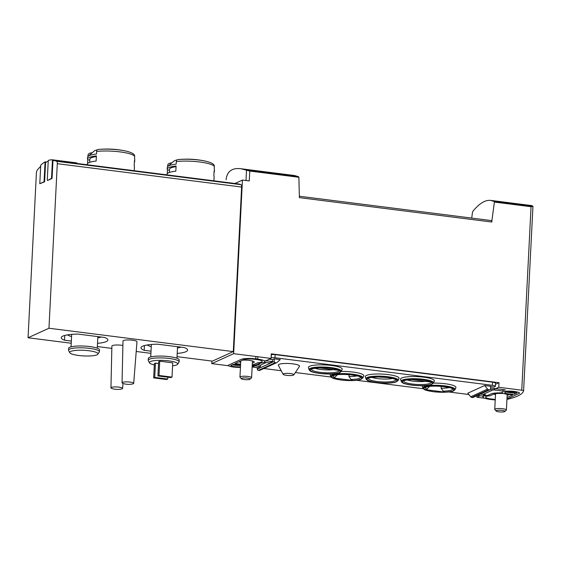<?xml version="1.0" encoding="UTF-8"?>
<svg xmlns="http://www.w3.org/2000/svg" width="561" height="561" viewBox="0 0 561 561"><rect width="100%" height="100%" fill="white"/><g stroke="black" fill="none" stroke-linecap="round" stroke-linejoin="round"><path stroke-width="0.84" d="M491.366 220.578L491.934 220.319L494.402 202.065L494.059 201.469L490.714 200.396C485.307 199.814 479.431 203.355 473.091 211.02L472.53 212.023L471.71 218.089M490.714 200.396L532.045 205.642L532.95 206.301L531.05 206.707L494.402 202.065M482.993 394.46L498.757 387.279L521.758 390.197A2.917 0.575 2.9 0 1 523.602 390.828L532.95 206.322L494.059 201.469M240.795 168.721L294.588 175.537L298.403 176.666L298.88 177.276L249.764 171.049L240.795 168.721C232.149 167.718 227.254 171.245 226.104 179.296L226.174 179.716M183.314 176.939L238.173 183.903A87.502 30.61 97.2 0 1 241.02 184.667A2.917 1.024 97.2 0 1 241.623 187.051L233.285 351.607L212.374 361.13L177.031 356.649M103.617 166.834L183.314 176.953M76.836 163.454L76.864 162.907L52.468 159.815L51.528 178.363L47.804 180.376L52.068 178.426L52.979 160.467A87.502 30.61 97.2 0 1 53.849 160.537A87.502 30.61 97.2 0 1 56.689 161.302A2.917 1.024 97.2 0 1 57.299 163.686L48.961 328.241L28.05 337.764L36.388 173.209A2.917 1.024 97.2 0 1 37.264 170.144A87.502 30.61 97.2 0 1 40.672 166.358M46.43 162.052L45.062 161.884L44.06 181.764L39.789 183.706L44.6 181.827L45.581 162.522A87.502 30.61 97.2 0 1 48.225 161.259M523.602 390.828A2.917 0.575 2.9 0 1 523.602 390.849A87.502 17.321 2.9 0 1 506.941 399.383M298.88 177.276L299.392 197.633L491.85 222.03L491.934 220.319M234.933 183.496L242.443 180.067L249.266 180.937L249.764 171.049M242.443 180.067L233.649 353.675L271.061 358.416L265.858 360.786M498.757 387.279L498.988 382.707L271.293 353.844L271.061 358.416M484.655 398.226L476.885 397.237L480.111 395.771M476.962 395.659L476.885 397.237M228.565 365.765L211.778 363.633L233.649 353.675M211.911 361.074L211.778 363.633M493.953 394.039A7.728 1.529 -177.1 0 0 495.496 394.685M507.151 395.274A7.728 1.529 -177.1 0 0 509.058 394.502M239.133 361.726A7.728 1.529 -177.1 0 0 240.69 362.385M252.345 362.974A7.728 1.529 -177.1 0 0 254.287 362.069A7.728 1.529 -177.1 0 0 250.374 360.534A7.728 1.529 -177.1 0 0 242.534 360.176M260.767 363.1L252.141 367.034M87.572 163.524L87.754 159.864A23.625 4.677 2.9 0 1 87.495 159.107A23.625 4.677 2.9 0 1 89.136 157.522A23.625 4.677 2.9 0 1 96.401 155.923L96.134 161.063A23.625 4.677 -177.1 0 0 88.876 162.662A23.625 4.677 -177.1 0 0 87.236 164.247L87.207 164.766M125.215 150.909A87.502 87.502 0 0 0 97.986 149.528L97.986 149.528A21.872 4.327 -177.1 0 1 125.215 150.909L125.215 150.909C130.25 152.038 133.259 153.342 134.233 154.836A2.335 2.258 143.9 0 1 134.654 156.253A23.625 4.677 -177.1 0 0 96.625 151.435L96.492 154.044A23.625 4.677 -177.1 0 0 89.227 155.635A23.625 4.677 -177.1 0 0 88.126 156.302A23.625 4.677 -177.1 0 0 87.593 157.22L87.495 159.107M92.355 152.641A87.502 84.69 143.9 0 0 89.823 153.188A2.335 2.258 143.9 0 0 87.986 155.369L87.923 156.498M134.219 170.726L134.423 166.638A23.625 4.677 -177.1 0 0 134.17 165.888L134.43 160.748A23.625 4.677 2.9 0 1 134.689 161.498L134.78 159.612A23.625 4.677 -177.1 0 0 134.521 158.861L134.654 156.253M134.689 161.498A23.625 4.677 2.9 0 1 134.352 162.22M97.186 149.885A17.742 3.513 -177.1 0 0 94.991 150.572A17.742 3.513 -177.1 0 0 94.157 151.07L88.126 156.302M97.824 149.549L97.986 149.528A21.872 4.327 -177.1 0 0 97.824 149.549L97.824 149.549A2.335 1.445 -96.2 0 0 96.625 151.435M167.262 173.63L167.451 169.962A23.625 4.677 2.9 0 1 167.192 169.212A23.625 4.677 2.9 0 1 168.826 167.62A23.625 4.677 2.9 0 1 176.091 166.028L175.831 171.168A23.625 4.677 -177.1 0 0 168.566 172.76A23.625 4.677 -177.1 0 0 166.933 174.352L166.905 174.871M204.912 161.014A87.502 87.502 0 0 0 177.683 159.633L177.683 159.633A21.872 4.327 -177.1 0 1 204.912 161.014L204.912 161.014C209.947 162.136 212.949 163.447 213.93 164.941A2.335 2.258 143.9 0 1 214.351 166.358A23.625 4.677 -177.1 0 0 176.322 161.533L176.189 164.142A23.625 4.677 -177.1 0 0 168.924 165.74A23.625 4.677 -177.1 0 0 167.823 166.407A23.625 4.677 -177.1 0 0 167.283 167.325L167.192 169.212M172.052 162.739A87.502 84.69 143.9 0 0 169.52 163.293A2.335 2.258 143.9 0 0 167.676 165.474L167.62 166.603M213.909 180.831L214.12 176.743A23.625 4.677 -177.1 0 0 213.86 175.986L214.12 170.846A23.625 4.677 2.9 0 1 214.379 171.603L214.477 169.717A23.625 4.677 -177.1 0 0 214.218 168.966L214.351 166.358M214.379 171.603A23.625 4.677 2.9 0 1 214.05 172.325M176.876 159.99A17.742 3.513 -177.1 0 0 174.681 160.67A17.742 3.513 -177.1 0 0 173.854 161.175L167.823 166.407M177.514 159.647L177.683 159.633A21.872 4.327 -177.1 0 0 177.521 159.647L177.521 159.647A2.335 1.445 -96.2 0 1 177.521 159.647A2.335 1.445 -96.2 0 0 176.322 161.533M158.56 363.521L155.453 363.128L154.387 363.612L153.665 377.89L166.673 379.538L167.739 379.054L167.837 377.202M172.578 365.828A14.179 2.805 -177.1 0 0 177.606 364.264A14.179 2.805 -177.1 0 0 167.073 360.674A14.179 2.805 -177.1 0 0 150.383 361.55A14.179 2.805 -177.1 0 0 149.478 362.841A14.179 2.805 -177.1 0 0 154.317 364.902M159.717 361.186L158.651 361.67L157.929 375.947L170.944 377.595L172.01 377.111L172.732 362.834L159.717 361.186L158.994 375.463L157.929 375.947M133.693 383.359L136.975 341.733A6.998 1.388 -177.1 0 0 131.337 340.078A6.998 1.388 -177.1 0 0 123.476 340.548A6.998 1.388 -177.1 0 0 122.992 341.025L122.046 382.77A5.834 1.157 -177.1 0 0 123.203 383.521A18.45 18.45 0 0 0 132.473 383.99A5.834 1.157 -177.1 0 0 133.693 383.359A5.834 1.157 -177.1 0 0 129.002 381.978A5.834 1.157 -177.1 0 0 122.452 382.371A5.834 1.157 -177.1 0 0 122.046 382.77M122.887 345.478A6.998 1.388 -177.1 0 0 112.382 345.597A6.998 1.388 -177.1 0 0 111.891 346.074L110.952 387.819A5.834 1.157 -177.1 0 0 112.102 388.577A18.45 18.45 0 0 0 121.372 389.046A5.834 1.157 -177.1 0 0 122.6 388.415A5.834 1.157 -177.1 0 0 117.908 387.034A5.834 1.157 -177.1 0 0 111.351 387.427A5.834 1.157 -177.1 0 0 110.952 387.819M233.285 351.607L48.961 328.241M28.05 337.764L71.226 343.241M97.341 346.551L111.842 348.388M136.204 351.474L150.916 353.339M151.028 351.179L144.198 350.316A23.331 4.621 -177.1 0 1 140.979 347.764A23.331 4.621 -177.1 0 1 157.641 344.195L184.366 347.582A23.331 4.621 -177.1 0 1 187.584 350.127A23.331 4.621 -177.1 0 1 177.199 353.423M71.331 341.081L64.501 340.211A23.331 4.621 -177.1 0 1 61.282 337.666A23.331 4.621 -177.1 0 1 77.944 334.09L104.676 337.477A23.331 4.621 -177.1 0 1 107.887 340.029A23.331 4.621 -177.1 0 1 97.502 343.325M144.436 345.555L144.198 350.316M64.739 335.457L64.501 340.211M147.241 344.966A17.791 3.52 -177.1 0 0 151.253 346.663M177.472 347.988A17.791 3.52 -177.1 0 0 180.824 347.133M177.606 364.264L178.98 362.189A15.456 3.057 -177.1 0 0 179.106 361.838L179.197 360.008A15.456 3.057 -177.1 0 0 166.715 356.361A15.456 3.057 -177.1 0 0 149.394 357.406A15.456 3.057 -177.1 0 0 148.321 358.444L148.23 360.274A15.456 3.057 -177.1 0 0 148.314 360.632L149.478 362.841M179.106 361.838A15.456 3.057 -177.1 0 0 166.624 358.191A15.456 3.057 -177.1 0 0 149.303 359.236A15.456 3.057 -177.1 0 0 148.23 360.274M67.544 334.861A17.791 3.52 -177.1 0 0 71.563 336.558M97.775 337.883A17.791 3.52 -177.1 0 0 101.127 337.028M97.909 354.159L99.29 352.084A15.456 3.057 -177.1 0 0 99.409 351.733L99.507 349.91A15.456 3.057 -177.1 0 0 87.018 346.263A15.456 3.057 -177.1 0 0 69.697 347.301A15.456 3.057 -177.1 0 0 68.631 348.339L68.533 350.169A15.456 3.057 -177.1 0 0 68.624 350.534L69.781 352.736A14.179 2.805 -177.1 0 0 83.722 355.926A14.179 2.805 -177.1 0 0 97.909 354.159A14.179 2.805 -177.1 0 0 87.383 350.569A14.179 2.805 -177.1 0 0 70.686 351.452A14.179 2.805 -177.1 0 0 69.781 352.736M99.409 351.733A15.456 3.057 -177.1 0 0 86.927 348.086A15.456 3.057 -177.1 0 0 69.606 349.131A15.456 3.057 -177.1 0 0 68.533 350.169M167.739 379.054L154.731 377.406L155.453 363.128M154.731 377.406L153.665 377.89M172.01 377.111L158.994 375.463M176.063 166.645A21.29 4.215 -177.1 0 0 169.52 169.331L169.366 172.444M167.451 169.962L169.485 170.004M96.366 156.54A21.29 4.215 -177.1 0 0 89.83 159.226L89.669 162.339M87.754 159.864L89.795 159.899M44.6 181.827L44.06 181.764M39.789 183.706L40.729 165.158A88.084 30.813 97.2 0 1 45.062 161.884M52.068 178.426L51.528 178.363M47.257 180.305L48.267 160.425A88.084 30.813 97.2 0 1 52.468 159.815M495.44 384.327L498.988 382.707M491.296 220.606A1.753 0.61 97.2 0 1 491.429 220.585A1.753 0.61 97.2 0 1 491.85 222.03M249.996 379.201L251.468 377.932A5.834 1.157 -177.1 0 0 251.601 377.7A5.834 1.157 -177.1 0 0 245.83 376.256A5.834 1.157 -177.1 0 0 239.947 377.111A5.834 1.157 -177.1 0 0 240.059 377.35L241.391 378.766A4.404 0.87 -177.1 0 0 245.304 379.657A4.404 0.87 -177.1 0 0 249.792 379.327A4.404 0.87 -177.1 0 0 249.996 379.201A4.404 0.87 -177.1 0 0 245.746 377.939A4.404 0.87 -177.1 0 0 241.391 378.766M504.802 411.501L506.274 410.231A5.834 1.157 -177.1 0 0 506.401 410A5.834 1.157 -177.1 0 0 500.636 408.555A5.834 1.157 -177.1 0 0 494.753 409.411A5.834 1.157 -177.1 0 0 494.858 409.649L496.19 411.066A4.404 0.87 -177.1 0 0 500.11 411.956A4.404 0.87 -177.1 0 0 504.598 411.627A4.404 0.87 -177.1 0 0 504.802 411.501A4.404 0.87 -177.1 0 0 500.552 410.238A4.404 0.87 -177.1 0 0 496.19 411.066M429.396 386.445L427.04 389.082L425.217 389.636L444.936 392.132A14.93 2.952 -177.1 0 0 452.573 388.612A14.93 2.952 -177.1 0 0 432.994 386.129A14.93 2.952 -177.1 0 0 425.217 389.636M441.205 386.354L441.114 388.205L443.19 391.129L444.936 392.132M441.114 388.205A12.251 2.426 -177.1 0 0 449.235 387.56M428.807 386.522A12.251 2.426 -177.1 0 0 429.382 386.718M337.238 374.762L334.875 377.399L333.052 377.953L352.771 380.449A14.93 2.952 -177.1 0 0 360.414 376.929A14.93 2.952 -177.1 0 0 340.829 374.446A14.93 2.952 -177.1 0 0 333.052 377.953M349.04 374.671L348.949 376.515L351.025 379.446L352.771 380.449M348.949 376.515A12.251 2.426 -177.1 0 0 357.077 375.877M336.642 374.839A12.251 2.426 -177.1 0 0 337.224 375.029M338.879 370.365L319.16 367.869A14.93 2.952 -177.1 0 0 311.516 371.389A14.93 2.952 -177.1 0 0 331.102 373.871A14.93 2.952 -177.1 0 0 338.879 370.365M315.065 368.254A12.251 2.426 -177.1 0 0 333.346 369.664M431.037 382.048L411.318 379.552A14.93 2.952 -177.1 0 0 403.682 383.072A14.93 2.952 -177.1 0 0 423.267 385.554A14.93 2.952 -177.1 0 0 431.037 382.048M407.23 379.937A12.251 2.426 -177.1 0 0 425.511 381.347M257.254 364.699L260.556 365.12L260.479 366.55L252.219 365.499A11.374 2.251 2.9 0 0 256.643 364.643L259.813 363.198A11.374 2.251 2.9 0 0 264.876 361.586A11.374 2.251 2.9 0 0 257.674 359.117L255.781 358.879A11.374 2.251 2.9 0 0 241.048 359.433L228.397 365.19A2.917 0.575 2.9 0 0 228.201 365.386A2.917 0.575 2.9 0 0 228.243 365.499A8.752 1.732 2.9 0 0 240.445 367.364M260.479 366.55L257.92 367.714L252.141 366.978M269.315 359.208L272.611 359.629L272.506 361.628L269.631 362.939L264.273 362.259M264.876 361.586L264.918 360.73A11.374 2.251 2.9 0 0 264.918 360.695L272.506 361.628M400.61 379.369A16.914 3.345 2.9 0 1 417.636 376.634A16.914 3.345 2.9 0 1 434.305 381.08L433.464 383.037A16.171 3.198 -177.1 0 0 423.282 379.292A16.171 3.198 -177.1 0 0 401.248 381.403L400.61 379.369M308.445 367.686A16.914 3.345 2.9 0 1 325.478 364.952A16.914 3.345 2.9 0 1 342.147 369.397L341.298 371.354A16.171 3.198 -177.1 0 0 331.123 367.609A16.171 3.198 -177.1 0 0 309.09 369.72L308.445 367.686M422.826 387.988L423.394 388.85C424.586 389.313 422.903 390.175 434.502 391.851L444.922 392.244C452.18 391.866 453.435 390.933 453.484 390.926L455.041 389.622A16.171 3.198 -177.1 0 0 444.859 385.877A16.171 3.198 -177.1 0 0 422.826 387.988L422.188 385.961A16.914 3.345 2.9 0 1 422.153 385.688M433.422 383.128A16.914 3.345 2.9 0 1 455.883 387.665L455.041 389.622M330.66 376.305L331.235 377.167C332.421 377.63 330.738 378.493 342.343 380.169C350.162 380.87 356.116 380.695 360.197 379.636L362.876 377.939A16.171 3.198 -177.1 0 0 352.694 374.194A16.171 3.198 -177.1 0 0 330.66 376.305L330.022 374.278A16.914 3.345 2.9 0 1 329.987 374.005M341.256 371.445A16.914 3.345 2.9 0 1 363.717 375.982L362.876 377.939M365.316 376.824A16.914 3.345 2.9 0 1 382.343 374.089A16.914 3.345 2.9 0 1 399.011 378.528L398.17 380.491A16.171 3.198 -177.1 0 0 387.988 376.74A16.171 3.198 -177.1 0 0 365.954 378.857L365.316 376.824M283.123 374.313L278.389 365.323A10.617 2.104 2.9 0 1 289.034 363.514A10.617 2.104 2.9 0 1 299.448 366.389L293.824 374.86A5.393 1.066 -177.1 0 0 290.458 373.563A5.393 1.066 -177.1 0 0 283.123 374.313A5.393 1.066 -177.1 0 0 286.51 375.358A5.393 1.066 -177.1 0 0 293.824 374.86M272.611 359.629L274.315 358.851L280.283 359.608L277.078 362.434A1.753 1.606 -114.5 0 1 275.9 362.785L275.213 362.701A1.164 1.066 -114.5 0 1 274.189 361.424L274.315 358.851M257.401 367.7L255.704 367.483A4.663 0.926 2.9 0 1 254.385 367.266M468.856 394.509L448.828 391.971M423.275 388.731L356.663 380.288M331.109 377.048L295.381 372.518M281.229 370.723L263.859 368.521M489.9 389.769L473.042 397.44A1.164 1.066 -114.5 0 1 472.502 397.525L471.815 397.433A1.753 1.606 -114.5 0 1 470.686 396.788L467.804 393.191L484.662 385.512L490.63 386.27L490.496 388.843A1.164 1.066 -114.5 0 1 489.353 389.846L488.666 389.762A1.753 1.606 -114.5 0 1 487.544 389.11L484.662 385.512M271.082 357.96L271.208 357.897A2.917 0.575 2.9 0 1 274.988 357.757L492.383 385.316A4.663 0.926 2.9 0 1 495.342 386.326A4.663 0.926 2.9 0 1 495.012 386.641L494.164 387.027L490.616 386.578M260.556 365.12L266.272 362.511M271.244 354.818L271.37 354.755A2.917 0.575 2.9 0 1 275.149 354.615L492.544 382.174A4.663 0.926 2.9 0 1 495.496 383.184L495.342 386.326M276.713 362.665L259.855 370.344A1.753 1.606 -114.5 0 1 259.042 370.463L258.355 370.379A1.164 1.066 -114.5 0 1 257.331 369.096L257.401 367.644M477.453 395.435L482.965 396.101A11.374 2.251 -177.1 0 1 482.965 396.066A11.374 2.251 -177.1 0 1 485.546 394.783L480.335 394.124M490.538 388.009L505.328 389.881A8.752 1.732 2.9 0 0 502.291 390.989L490.272 389.467M495.23 399.937A11.374 2.251 2.9 0 1 492.018 399.635L490.125 399.39A11.374 2.251 2.9 0 1 482.923 396.922A11.374 2.251 2.9 0 1 487.986 395.316L491.156 393.871A11.374 2.251 2.9 0 1 498.245 392.896L502.319 392.749A8.752 1.732 2.9 0 1 502.214 392.462A8.752 1.732 2.9 0 1 510.215 391.136A8.752 1.732 2.9 0 1 519.556 393.009A2.917 0.575 2.9 0 1 519.598 393.121A2.917 0.575 2.9 0 1 519.402 393.317L506.962 398.983M495.258 399.418A8.752 1.732 2.9 0 1 492.979 399.194L491.085 398.955A8.752 1.732 2.9 0 1 485.546 397.055A8.752 1.732 2.9 0 1 490.104 395.771L493.596 394.18A8.752 1.732 2.9 0 1 499.045 393.429L503.638 393.492A8.752 1.732 2.9 0 0 511.8 394.671L512.698 394.951L507.032 397.532M506.05 391.936A6.122 1.213 -177.1 0 0 514.753 392.616L514.682 394.046A6.122 1.213 2.9 0 1 508.224 393.857A6.122 1.213 2.9 0 1 504.837 392.595A6.122 1.213 2.9 0 1 510.482 391.669A6.122 1.213 2.9 0 1 516.99 392.995L514.682 394.046M514.753 392.616L515.454 392.3M240.473 366.761A6.122 1.213 2.9 0 1 230.809 365.513L233.117 364.468A6.122 1.213 2.9 0 1 240.571 364.825A4.376 0.863 2.9 0 1 235.318 364.909A4.376 0.863 2.9 0 1 233.201 364.454M240.599 364.229A8.752 1.732 2.9 0 0 235.999 363.844L235.101 363.563L243.488 359.741A8.752 1.732 2.9 0 1 254.82 359.313L256.714 359.559A8.752 1.732 2.9 0 1 262.253 361.459A8.752 1.732 2.9 0 1 257.695 362.743L254.203 364.327A8.752 1.732 2.9 0 1 252.254 364.825M232.415 364.783A6.122 1.213 -177.1 0 0 240.543 365.337M514.696 392.125A4.376 0.863 2.9 0 1 509.43 392.202A4.376 0.863 2.9 0 1 507.312 391.746M371.936 377.392A12.251 2.426 -177.1 0 0 392.37 378.423M298.403 176.666L247.142 170.165M241.02 184.667L56.689 161.302M532.95 206.329L523.602 390.807M531.05 206.707L521.758 390.197M241.623 187.051L57.299 163.686M246.524 169.997L245.991 180.523M443.19 391.129A13.625 2.7 -177.1 0 0 452.531 388.829M425.399 387.455A13.625 2.7 -177.1 0 0 427.04 389.082M351.025 379.446A13.625 2.7 -177.1 0 0 360.372 377.146M333.234 375.772A13.625 2.7 -177.1 0 0 334.875 377.399M311.664 369.187A13.625 2.7 -177.1 0 0 325.078 372.777A13.625 2.7 -177.1 0 0 338.795 370.562L338.073 370.134M403.822 380.87A13.625 2.7 -177.1 0 0 417.244 384.46A13.625 2.7 -177.1 0 0 430.953 382.244M271.37 354.755L271.208 357.897M257.331 369.096L274.189 361.424M275.149 354.615L274.988 357.757M492.544 382.174L492.383 385.316M259.042 370.463L275.9 362.785M258.355 370.379L275.213 362.701M472.502 397.525L489.353 389.846M471.815 397.433L488.666 389.762M470.686 396.788L487.544 389.11M257.801 356.733L257.674 359.117M255.9 356.494L255.781 358.879M387.658 377.441A15.35 3.036 -177.1 0 0 366.887 379.713A15.35 3.036 -177.1 0 0 391.592 382.847A15.35 3.036 -177.1 0 0 387.658 377.441M387.504 377.511A14.93 2.952 -177.1 0 0 367.301 379.72A14.93 2.952 -177.1 0 0 391.333 382.77A14.93 2.952 -177.1 0 0 387.504 377.511M352.364 374.895A15.35 3.036 -177.1 0 0 331.593 377.167A15.35 3.036 -177.1 0 0 356.298 380.295A15.35 3.036 -177.1 0 0 352.364 374.895M444.529 386.578A15.35 3.036 -177.1 0 0 423.758 388.85A15.35 3.036 -177.1 0 0 448.463 391.978A15.35 3.036 -177.1 0 0 444.529 386.578M330.794 368.311A15.35 3.036 -177.1 0 0 310.016 370.576A15.35 3.036 -177.1 0 0 334.721 373.71A15.35 3.036 -177.1 0 0 330.794 368.311M422.952 379.993A15.35 3.036 -177.1 0 0 402.181 382.258A15.35 3.036 -177.1 0 0 426.886 385.393A15.35 3.036 -177.1 0 0 422.952 379.993M368.528 378.317A13.625 2.7 -177.1 0 0 381.95 381.915A13.625 2.7 -177.1 0 0 395.666 379.692M103.617 166.848L53.849 160.537M151.365 344.468L150.734 356.95M177.535 346.712L176.953 358.276M71.675 334.37L71.037 346.845M97.845 336.614L97.256 348.171M122.6 388.415L122.992 383.451M491.429 220.585L299.462 196.252M240.767 360.982L239.947 377.111M252.45 360.968L251.601 377.7M495.545 393.682L494.753 409.411M507.2 394.285L506.401 410M452.51 388.766L451.963 388.471C452.306 388.17 449.347 387.518 443.085 386.529C436.128 385.947 430.981 386.01 427.636 386.725L425.434 387.392M360.344 377.083L359.797 376.789C360.141 376.487 357.182 375.835 350.92 374.846C343.963 374.264 338.816 374.327 335.478 375.036L333.269 375.709M311.692 369.124L311.628 369.208C311.916 368.689 314.56 368.247 319.574 367.883M403.857 380.807L403.794 380.891C404.074 380.372 406.725 379.93 411.739 379.566M430.932 382.181L430.238 381.817M482.965 396.066L482.923 396.922M365.954 378.857L366.529 379.713C367.714 380.183 366.031 381.045 377.637 382.721C385.456 383.422 391.41 383.24 395.491 382.188L398.17 380.491M309.09 369.72L309.658 370.576C310.843 371.045 309.16 371.908 320.766 373.584L331.179 373.977C338.437 373.591 339.7 372.665 339.749 372.658L341.298 371.354M401.248 381.403L401.816 382.265C403.008 382.728 401.325 383.591 412.931 385.267C420.75 385.968 426.704 385.793 430.785 384.734L433.464 383.037M368.563 378.261L369.131 378.023C368.872 377.693 371.81 377.343 377.953 376.985L387.399 377.532C396.15 378.892 395 379.538 395.687 379.72L395.638 379.629"/></g></svg>
